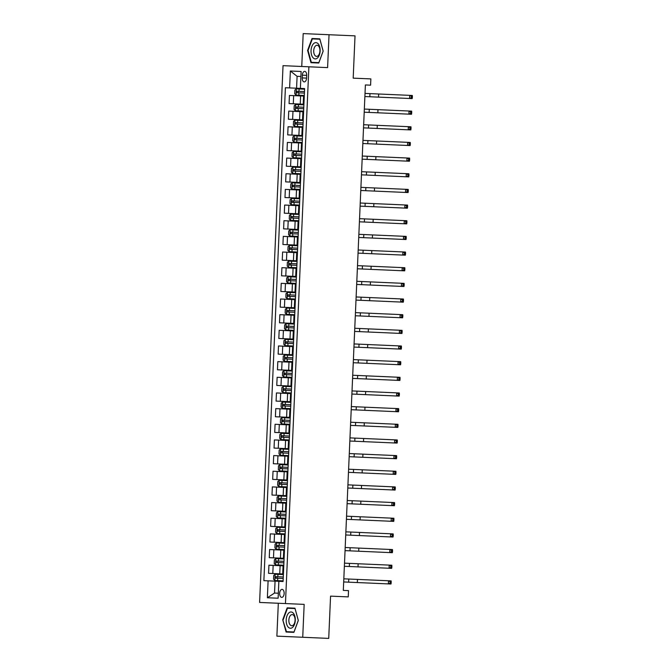 <?xml version="1.0" encoding="UTF-8"?>
<svg xmlns="http://www.w3.org/2000/svg" width="672" height="672" viewBox="0 0 672 672"><rect width="100%" height="100%" fill="white"/><g stroke="black" fill="none" stroke-linecap="round" stroke-linejoin="round"><path stroke-width="1.01" d="M284.138 593.468A4.015 2.234 -87.5 0 0 282.08 589.361A4.015 2.234 -87.5 0 0 279.67 593.275A4.015 2.234 -87.5 0 0 281.728 597.374A4.015 2.234 -87.5 0 0 284.138 593.468M278.317 603.254L276.881 636.14L328.726 638.4L330.565 596.123L348.247 596.896L348.516 590.629L343.316 590.402L365.392 84.949L370.583 85.176L370.86 78.91L353.186 78.145L355.026 35.86L303.19 33.6L301.753 66.486M283.038 65.663L259.602 602.44L285.449 603.565L308.885 66.797L283.038 65.663M302.358 75.172L302.24 77.927A3.889 2.167 -87.5 0 0 304.24 81.9A3.889 2.167 -87.5 0 0 306.575 78.112L306.692 75.356A3.889 2.167 -87.5 0 0 304.693 71.383A3.889 2.167 -87.5 0 0 302.358 75.172L306.692 75.356M300.905 76.49L297.1 76.322L296.579 88.217L285.398 87.73L263.878 580.658L275.058 581.146L274.537 593.048L278.342 593.216M289.624 87.914L290.363 71.005L301.123 71.476L300.384 88.385L296.579 88.217M268.103 580.843L267.364 597.752L278.124 598.223L278.863 581.314L283.088 581.498L304.609 88.57L300.384 88.385M308.885 66.797L327.6 67.612L329.036 34.726M302.728 637.266L304.164 604.38L285.449 603.565M304.282 96.088L289.439 95.441L289.078 103.58L293.303 103.765L293.664 95.626M303.929 104.227L293.303 103.765M303.601 111.745L288.75 111.098L288.397 119.238L292.622 119.423L292.975 111.283M303.24 119.885L292.622 119.423M302.912 127.403L288.07 126.756L287.708 134.896L291.942 135.08L292.295 126.941M302.56 135.542L291.942 135.08M302.232 143.06L287.381 142.414L287.028 150.553L291.253 150.738L291.614 142.598M301.879 151.208L291.253 150.738M301.543 158.718L286.7 158.071L286.348 166.219L290.573 166.396L290.926 158.256M301.19 166.866L290.573 166.396M300.863 174.376L286.02 173.729L285.659 181.877L289.892 182.062L290.245 173.914M300.51 182.524L289.892 182.062M300.182 190.042L285.331 189.386L284.978 197.534L289.204 197.719L289.556 189.571M299.821 198.181L289.204 197.719M299.494 205.699L284.651 205.044L284.298 213.192L288.523 213.377L288.876 205.229M299.141 213.839L288.523 213.377M298.813 221.357L283.962 220.71L283.609 228.85L287.834 229.034L288.196 220.895M298.46 229.496L287.834 229.034M298.133 237.014L283.282 236.368L282.929 244.507L287.154 244.692L287.507 236.552M297.772 245.154L287.154 244.692M297.444 252.672L282.601 252.025L282.24 260.165L286.474 260.35L286.826 252.21M297.091 260.812L286.474 260.35M296.764 268.33L281.912 267.683L281.56 275.822L285.785 276.007L286.146 267.868M296.402 276.469L285.785 276.007M296.075 283.987L281.232 283.34L280.879 291.48L285.104 291.665L285.457 283.525M295.722 292.127L285.104 291.665M295.394 299.645L280.552 298.998L280.19 307.138L284.416 307.322L284.777 299.183M295.042 307.793L284.416 307.322M294.714 315.302L279.863 314.656L279.51 322.804L283.735 322.98L284.088 314.84M294.353 323.45L283.735 322.98M294.025 330.96L279.182 330.313L278.821 338.461L283.055 338.646L283.408 330.498M293.672 339.108L283.055 338.646M293.345 346.626L278.494 345.971L278.141 354.119L282.366 354.304L282.727 346.156M292.984 354.766L282.366 354.304M292.656 362.284L277.813 361.628L277.46 369.776L281.686 369.961L282.038 361.813M292.303 370.423L281.686 369.961M291.976 377.941L277.133 377.294L276.772 385.434L280.997 385.619L281.358 377.479M291.623 386.081L280.997 385.619M291.295 393.599L276.444 392.952L276.091 401.092L280.316 401.276L280.669 393.137M290.934 401.738L280.316 401.276M290.606 409.256L275.764 408.61L275.402 416.749L279.636 416.934L279.989 408.794M290.254 417.396L279.636 416.934M289.926 424.914L275.075 424.267L274.722 432.407L278.947 432.592L279.308 424.452M289.573 433.054L278.947 432.592M289.237 440.572L274.394 439.925L274.042 448.064L278.267 448.249L278.62 440.11M288.884 448.711L278.267 448.249M288.557 456.229L273.714 455.582L273.353 463.722L277.586 463.907L277.939 455.767M288.204 464.377L277.586 463.907M287.876 471.887L273.025 471.24L272.672 479.38L276.898 479.564L277.25 471.425M287.515 480.035L276.898 479.564M287.188 487.544L272.345 486.898L271.992 495.046L276.217 495.23L276.57 487.082M286.835 495.692L276.217 495.23M286.507 503.21L271.656 502.555L271.303 510.703L275.528 510.888L275.89 502.74M286.154 511.35L275.528 510.888M285.827 518.868L270.976 518.213L270.623 526.361L274.848 526.546L275.201 518.398M285.466 527.008L274.848 526.546M285.138 534.526L270.295 533.879L269.934 542.018L274.168 542.203L274.52 534.064M284.785 542.665L274.168 542.203M284.458 550.183L269.606 549.536L269.254 557.676L273.479 557.861L273.84 549.721M284.096 558.323L273.479 557.861M283.769 565.841L268.926 565.194L268.573 573.334L272.798 573.518L273.151 565.379M283.416 573.98L272.798 573.518M278.863 581.314L275.058 581.146M297.1 76.322L290.363 71.005M267.364 597.752L274.537 593.048M307.6 50.425L310.968 62.681L318.755 63.017L323.173 51.106L319.805 38.842L312.018 38.506L307.6 50.425L308.053 50.442L312.337 38.892L319.88 39.22L323.14 51.097L318.856 62.647L311.312 62.32L308.053 50.442M293.891 632.36L298.318 620.441L294.949 608.185L287.162 607.841L282.744 619.76L286.104 632.024L293.891 632.36L290.371 631.831M319.805 38.842L316.252 39.068M315.227 62.488L318.755 63.017M294.949 608.185L291.396 608.404M295.05 608.563L298.276 620.441L294 631.991L286.457 631.663L282.744 619.76M304.584 89.2L296.344 88.838L294.89 90.031L294.731 93.786L296.041 95.071L304.307 95.458M304.475 91.577L296.898 91.249L296.831 92.753L304.416 93.08M296.041 95.071L296.31 88.864M298.326 92.812L298.393 91.308M365.022 93.408L412.314 95.466L412.398 96.415L411.365 96.373L411.306 97.625L412.348 97.667L412.398 96.415M364.879 96.533L409.576 98.49L409.718 95.357L411.365 96.373M412.348 97.667L412.18 98.599L409.576 98.49L411.306 97.625M303.895 104.857L295.663 104.496L294.21 105.689L294.05 109.444L295.386 110.762L303.626 111.115M303.794 107.234L296.209 106.907L296.142 108.41L303.727 108.738M297.646 108.478L297.704 106.974M364.333 109.066L411.634 111.132L411.718 112.073L410.676 112.031L410.626 113.282L411.659 113.324L411.718 112.073M364.199 112.199L408.895 114.148L409.03 111.014L410.676 112.031M411.659 113.324L411.491 114.257L408.895 114.148L410.626 113.282M303.215 120.515L294.983 120.154L293.53 121.346L293.362 125.101L294.706 126.42L302.938 126.781M303.114 122.892L295.529 122.564L295.462 124.068L303.047 124.396M296.957 124.135L297.024 122.632M363.653 124.723L410.945 126.79L411.037 127.73L409.996 127.688L409.937 128.94L410.978 128.982L411.037 127.73M363.518 127.856L408.206 129.805L408.349 126.672L409.996 127.688M410.978 128.982L410.81 129.914L408.206 129.805L409.937 128.94M302.534 136.172L294.294 135.811L292.841 137.004L292.681 140.759L294.025 142.078L302.257 142.439M302.425 138.55L294.84 138.222L294.781 139.726L302.358 140.053M296.276 139.793L296.344 138.289M362.964 140.381L410.264 142.447L410.348 143.388L409.307 143.346L409.256 144.598L410.298 144.64L410.348 143.388M362.83 143.514L407.526 145.463L407.66 142.33L409.307 143.346M410.298 144.64L410.13 145.58L407.526 145.463L409.256 144.598M301.846 151.83L293.614 151.469L292.16 152.662L291.992 156.425L293.336 157.735L301.577 158.096M301.745 154.207L294.16 153.88L294.092 155.383L301.678 155.711M295.588 155.45L295.655 153.947M362.284 156.038L409.576 158.105L409.668 159.046L408.626 159.004L408.576 160.255L409.609 160.306L409.668 159.046M362.149 159.172L406.846 161.12L406.98 157.987L408.626 159.004M409.609 160.306L409.441 161.238L406.846 161.12L408.576 160.255M317.554 57.918A8.148 4.544 -87.5 0 0 319.704 46.872A8.148 4.544 -87.5 0 0 313.631 43.621A8.148 4.544 -87.5 0 0 311.48 54.667A8.148 4.544 -87.5 0 0 317.554 57.918M318.167 55.717A5.578 3.108 -87.5 0 0 319.889 49.51A5.578 3.108 -87.5 0 0 317.066 45.251A5.578 3.108 -87.5 0 0 315.479 45.931A5.578 3.108 -87.5 0 0 313.757 52.139A5.578 3.108 -87.5 0 0 316.579 56.398A5.578 3.108 -87.5 0 0 318.167 55.717M286.196 619.912A8.148 4.544 -87.5 0 0 290.38 628.253A8.148 4.544 -87.5 0 0 295.277 620.306A8.148 4.544 -87.5 0 0 291.094 611.974A8.148 4.544 -87.5 0 0 286.196 619.912M288.859 620.029A5.578 3.108 -87.5 0 0 291.724 625.741A5.578 3.108 -87.5 0 0 295.075 620.298A5.578 3.108 -87.5 0 0 292.211 614.594A5.578 3.108 -87.5 0 0 288.859 620.029M283.189 619.786L287.473 608.236L295.016 608.563M301.165 167.488L292.925 167.126L291.472 168.319L291.312 172.082L292.656 173.393L300.888 173.754M301.064 169.873L293.479 169.537L293.412 171.041L300.997 171.377M294.907 171.108L294.974 169.604M361.603 171.696L408.895 173.762L408.979 174.703L407.946 174.661L407.887 175.913L408.929 175.963L408.979 174.703M361.46 174.829L406.157 176.778L406.3 173.645L407.946 174.661M408.929 175.963L408.761 176.896L406.157 176.778L407.887 175.913M300.476 183.145L292.244 182.792L290.791 183.977L290.632 187.74L291.967 189.05L300.208 189.412M300.376 185.531L292.79 185.195L292.723 186.698L300.308 187.034M294.227 186.766L294.286 185.262M360.914 187.354L408.215 189.42L408.299 190.369L407.257 190.319L407.207 191.57L408.248 191.621L408.299 190.369M360.78 190.487L405.476 192.436L405.611 189.311L407.257 190.319M408.248 191.621L408.072 192.553L405.476 192.436L407.207 191.57M299.796 198.803L291.564 198.45L290.111 199.634L289.943 203.398L291.287 204.708L299.527 205.069M299.695 201.188L292.11 200.852L292.043 202.356L299.628 202.692M293.538 202.423L293.605 200.92M360.234 203.011L407.526 205.078L407.618 206.027L406.577 205.976L406.518 207.228L407.56 207.278L407.618 206.027M360.1 206.144L404.796 208.093L404.93 204.968L406.577 205.976M407.56 207.278L407.392 208.211L404.796 208.093L406.518 207.228M299.116 214.469L290.875 214.108L289.422 215.3L289.262 219.055L290.606 220.366L298.838 220.727M299.006 216.846L291.421 216.51L291.362 218.014L298.948 218.35M292.858 218.081L292.925 216.577M359.545 218.669L406.846 220.735L406.93 221.684L405.888 221.634L405.838 222.894L406.879 222.936L406.93 221.684M359.411 221.802L404.107 223.759L404.242 220.626L405.888 221.634M406.879 222.936L406.711 223.868L404.107 223.759L405.838 222.894M298.427 230.126L290.195 229.765L288.742 230.958L288.574 234.713L289.918 236.023L298.158 236.384M298.326 232.504L290.741 232.176L290.674 233.68L298.259 234.007M292.169 233.738L292.236 232.235M358.865 234.335L406.157 236.393L406.249 237.342L405.208 237.292L405.157 238.552L406.19 238.594L406.249 237.342M358.73 237.46L403.427 239.417L403.561 236.284L405.208 237.292M406.19 238.594L406.022 239.526L403.427 239.417L405.157 238.552M297.746 245.784L289.506 245.423L288.061 246.616L287.893 250.37L289.237 251.689L297.469 252.042M297.646 248.161L290.06 247.834L289.993 249.337L297.578 249.665M291.488 249.396L291.556 247.892M358.184 249.992L405.476 252.05L405.56 253L404.527 252.958L404.468 254.209L405.51 254.251L405.56 253M358.042 253.117L402.738 255.074L402.881 251.941L404.527 252.958M405.51 254.251L405.342 255.184L402.738 255.074L404.468 254.209M297.066 261.442L288.826 261.08L287.372 262.273L287.213 266.028L288.557 267.347L296.789 267.7M296.957 263.819L289.372 263.491L289.313 264.995L296.89 265.322M290.808 265.054L290.867 263.558M357.496 265.65L404.796 267.716L404.88 268.657L403.838 268.615L403.788 269.867L404.83 269.909L404.88 268.657M357.361 268.783L402.058 270.732L402.192 267.599L403.838 268.615M404.83 269.909L404.653 270.841L402.058 270.732L403.788 269.867M296.377 277.099L288.145 276.738L286.692 277.931L286.524 281.686L287.868 283.004L296.108 283.366M296.276 279.476L288.691 279.149L288.624 280.652L296.209 280.98M290.119 280.72L290.186 279.216M356.815 281.308L404.107 283.374L404.2 284.315L403.158 284.273L403.099 285.524L404.141 285.566L404.2 284.315M356.681 284.441L401.377 286.39L401.512 283.256L403.158 284.273M404.141 285.566L403.973 286.499L401.377 286.39L403.099 285.524M295.697 292.757L287.456 292.396L286.003 293.588L285.844 297.343L287.188 298.662L295.42 299.023M295.588 295.134L288.011 294.806L287.944 296.31L295.529 296.638M289.439 296.377L289.506 294.874M356.135 296.965L403.427 299.032L403.511 299.972L402.478 299.93L402.419 301.182L403.46 301.224L403.511 299.972M355.992 300.098L400.688 302.047L400.823 298.914L402.478 299.93M403.46 301.224L403.292 302.165L400.688 302.047L402.419 301.182M295.008 308.414L286.776 308.053L285.323 309.246L285.155 313.009L286.499 314.32L294.739 314.681M294.907 310.792L287.322 310.464L287.255 311.968L294.84 312.295M288.75 312.035L288.817 310.531M355.446 312.623L402.746 314.689L402.83 315.63L401.789 315.588L401.738 316.84L402.772 316.882L402.83 315.63M355.312 315.756L400.008 317.705L400.142 314.572L401.789 315.588M402.772 316.882L402.604 317.822L400.008 317.705L401.738 316.84M294.328 324.072L286.096 323.711L284.642 324.904L284.474 328.667L285.818 329.977L294.05 330.338M294.227 326.458L286.642 326.122L286.574 327.625L294.16 327.961M288.07 327.692L288.137 326.189M354.766 328.28L402.058 330.347L402.15 331.288L401.108 331.246L401.05 332.497L402.091 332.548L402.15 331.288M354.623 331.414L399.319 333.362L399.462 330.229L401.108 331.246M402.091 332.548L401.923 333.48L399.319 333.362L401.05 332.497M293.647 339.73L285.407 339.377L283.954 340.561L283.794 344.324L285.138 345.635L293.37 345.996M293.538 342.115L285.953 341.779L285.894 343.283L293.471 343.619M287.389 343.35L287.448 341.846M354.077 343.938L401.377 346.004L401.461 346.954L400.42 346.903L400.369 348.155L401.411 348.205L401.461 346.954M353.942 347.071L398.639 349.02L398.773 345.895L400.42 346.903M401.411 348.205L401.234 349.138L398.639 349.02L400.369 348.155M292.958 355.387L284.726 355.034L283.273 356.219L283.105 359.982L284.449 361.292L292.69 361.654M292.858 357.773L285.272 357.437L285.205 358.94L292.79 359.276M286.7 359.008L286.768 357.504M353.396 359.596L400.688 361.662L400.781 362.611L399.739 362.561L399.68 363.812L400.722 363.863L400.781 362.611M353.262 362.729L397.958 364.678L398.093 361.553L399.739 362.561M400.722 363.863L400.554 364.795L397.958 364.678L399.68 363.812M292.278 371.053L284.038 370.692L282.584 371.885L282.425 375.64L283.769 376.95L292.001 377.311M292.169 373.43L284.592 373.094L284.525 374.598L292.11 374.934M286.02 374.665L286.087 373.162M352.716 375.253L400.008 377.32L400.092 378.269L399.059 378.218L399 379.47L400.042 379.52L400.092 378.269M352.573 378.386L397.27 380.344L397.412 377.21L399.059 378.218M400.042 379.52L399.874 380.453L397.27 380.344L399 379.47M291.589 386.711L283.357 386.35L281.904 387.542L281.744 391.297L283.08 392.608L291.32 392.969M291.488 389.088L283.903 388.76L283.836 390.264L291.421 390.592M285.34 390.323L285.398 388.819M352.027 390.919L399.328 392.977L399.412 393.926L398.37 393.876L398.32 395.136L399.353 395.178L399.412 393.926M351.893 394.044L396.589 396.001L396.724 392.868L398.37 393.876M399.353 395.178L399.185 396.11L396.589 396.001L398.32 395.136M290.909 402.368L282.677 402.007L281.224 403.2L281.056 406.955L282.4 408.274L290.64 408.626M290.808 404.746L283.223 404.418L283.156 405.922L290.741 406.249M284.651 405.98L284.718 404.477M351.347 406.577L398.639 408.635L398.731 409.584L397.69 409.542L397.631 410.794L398.672 410.836L398.731 409.584M351.212 409.702L395.9 411.659L396.043 408.526L397.69 409.542M398.672 410.836L398.504 411.768L395.9 411.659L397.631 410.794M290.228 418.026L281.988 417.665L280.535 418.858L280.375 422.612L281.719 423.931L289.951 424.284M290.119 420.403L282.534 420.076L282.475 421.579L290.052 421.907M283.97 421.638L284.038 420.143M350.658 422.234L397.958 424.301L398.042 425.242L397.001 425.2L396.95 426.451L397.992 426.493L398.042 425.242M350.524 425.368L395.22 427.316L395.354 424.183L397.001 425.2M397.992 426.493L397.824 427.426L395.22 427.316L396.95 426.451M289.54 433.684L281.308 433.322L279.854 434.515L279.686 438.27L281.03 439.589L289.271 439.95M289.439 436.061L281.854 435.733L281.786 437.237L289.372 437.564M283.282 437.304L283.349 435.8M349.978 437.892L397.27 439.958L397.362 440.899L396.32 440.857L396.27 442.109L397.303 442.151L397.362 440.899M349.843 441.025L394.54 442.974L394.674 439.841L396.32 440.857M397.303 442.151L397.135 443.083L394.54 442.974L396.27 442.109M288.859 449.341L280.619 448.98L279.166 450.173L279.006 453.928L280.35 455.246L288.582 455.608M288.758 451.718L281.173 451.391L281.106 452.894L288.691 453.222M282.601 452.962L282.668 451.458M349.297 453.55L396.589 455.616L396.673 456.557L395.64 456.515L395.581 457.766L396.623 457.808L396.673 456.557M349.154 456.683L393.851 458.632L393.994 455.498L395.64 456.515M396.623 457.808L396.455 458.749L393.851 458.632L395.581 457.766M288.179 464.999L279.938 464.638L278.485 465.83L278.326 469.594L279.661 470.904L287.902 471.265M288.07 467.376L280.484 467.048L280.417 468.552L288.002 468.88M281.921 468.619L281.98 467.116M348.608 469.207L395.909 471.274L395.993 472.214L394.951 472.172L394.901 473.424L395.942 473.466L395.993 472.214M348.474 472.34L393.17 474.289L393.305 471.156L394.951 472.172M395.942 473.466L395.766 474.407L393.17 474.289L394.901 473.424M287.49 480.656L279.258 480.295L277.805 481.488L277.637 485.251L278.981 486.562L287.221 486.923M287.389 483.042L279.804 482.706L279.737 484.21L287.322 484.546M281.232 484.277L281.299 482.773M347.928 484.865L395.22 486.931L395.312 487.872L394.271 487.83L394.212 489.082L395.254 489.132L395.312 487.872M347.794 487.998L392.49 489.947L392.624 486.814L394.271 487.83M395.254 489.132L395.086 490.064L392.49 489.947L394.212 489.082M286.81 496.314L278.569 495.961L277.116 497.146L276.956 500.909L278.3 502.219L286.532 502.58M286.7 498.7L279.124 498.364L279.056 499.867L286.642 500.203M280.552 499.934L280.619 498.431M347.239 500.522L394.54 502.589L394.624 503.538L393.582 503.488L393.532 504.739L394.573 504.79L394.624 503.538M347.105 503.656L391.801 505.604L391.936 502.48L393.582 503.488M394.573 504.79L394.405 505.722L391.801 505.604L393.532 504.739M286.121 511.972L277.889 511.619L276.436 512.803L276.268 516.566L277.612 517.877L285.852 518.238M286.02 514.357L278.435 514.021L278.368 515.525L285.953 515.861M279.863 515.592L279.93 514.088M346.559 516.18L393.851 518.246L393.943 519.196L392.902 519.145L392.851 520.397L393.884 520.447L393.943 519.196M346.424 519.313L391.121 521.262L391.255 518.137L392.902 519.145M393.884 520.447L393.716 521.38L391.121 521.262L392.851 520.397M285.44 527.638L277.2 527.276L275.755 528.469L275.587 532.224L276.931 533.534L285.163 533.896M285.34 530.015L277.754 529.679L277.687 531.182L285.272 531.518M279.182 531.25L279.25 529.746M345.878 531.838L393.17 533.904L393.254 534.853L392.221 534.803L392.162 536.054L393.204 536.105L393.254 534.853M345.736 534.971L390.432 536.928L390.575 533.795L392.221 534.803M393.204 536.105L393.036 537.037L390.432 536.928L392.162 536.054M284.76 543.295L276.52 542.934L275.066 544.127L274.907 547.882L276.251 549.192L284.483 549.553M284.651 545.672L277.066 545.345L277.007 546.84L284.584 547.176M278.502 546.907L278.561 545.404M345.19 547.504L392.49 549.562L392.574 550.511L391.532 550.46L391.482 551.72L392.524 551.762L392.574 550.511M345.055 550.628L389.752 552.586L389.886 549.452L391.532 550.46M392.524 551.762L392.347 552.695L389.752 552.586L391.482 551.72M284.071 558.953L275.839 558.592L274.386 559.784L274.218 563.539L275.562 564.858L283.802 565.211M283.97 561.33L276.385 561.002L276.318 562.506L283.903 562.834M277.813 562.565L277.88 561.061M344.509 563.161L391.801 565.219L391.894 566.168L390.852 566.126L390.793 567.378L391.835 567.42L391.894 566.168M344.375 566.286L389.071 568.243L389.206 565.11L390.852 566.126M391.835 567.42L391.667 568.352L389.071 568.243L390.793 567.378M283.391 574.61L275.15 574.249L273.697 575.442L273.538 579.197L274.882 580.516L283.114 580.868M283.282 576.988L275.705 576.66L275.638 578.164L283.223 578.491M277.133 578.222L277.2 576.727M343.829 578.819L391.121 580.885L391.205 581.826L390.172 581.784L390.113 583.036L391.154 583.078L391.205 581.826M343.686 581.952L388.382 583.901L388.517 580.768L390.172 581.784M391.154 583.078L390.986 584.01L388.382 583.901L390.113 583.036M300.258 104.068L300.619 95.928M299.578 119.725L299.93 111.586M298.889 135.383L299.25 127.243M298.208 151.049L298.561 142.901M297.528 166.706L297.881 158.558M296.839 182.364L297.2 174.216M296.159 198.022L296.512 189.874M295.478 213.679L295.831 205.54M294.79 229.337L295.142 221.197M294.109 244.994L294.462 236.855M293.42 260.652L293.782 252.512M292.74 276.31L293.093 268.17M292.06 291.967L292.412 283.828M291.371 307.633L291.732 299.485M290.69 323.291L291.043 315.143M290.002 338.948L290.363 330.8M289.321 354.606L289.674 346.458M288.641 370.264L288.994 362.124M287.952 385.921L288.313 377.782M287.272 401.579L287.624 393.439M286.583 417.236L286.944 409.097M285.902 432.894L286.255 424.754M285.222 448.552L285.575 440.412M284.533 464.218L284.894 456.07M283.853 479.875L284.206 471.727M283.172 495.533L283.525 487.385M282.484 511.19L282.836 503.042M281.803 526.848L282.156 518.708M281.114 542.506L281.476 534.366M280.434 558.163L280.787 550.024M279.754 573.821L280.106 565.681M306.575 78.112L302.24 77.927M298.931 92.845L298.83 95.222M299.107 88.956L298.998 91.342M369.97 93.618L369.827 96.751M378.655 94.004L378.521 97.129M295.63 104.53L295.352 110.729M298.25 108.503L298.15 110.88M298.418 104.614L298.318 106.999M369.281 109.276L369.146 112.409M377.975 109.662L377.84 112.787M294.941 120.187L294.672 126.386M297.57 124.16L297.461 126.538M297.738 120.271L297.629 122.657M368.6 124.942L368.466 128.066M377.294 125.32L377.152 128.453M294.26 135.845L293.992 142.044M296.881 139.818L296.78 142.195M297.049 135.937L296.948 138.314M367.912 140.599L367.777 143.724M376.606 140.977L376.471 144.11M293.572 151.502L293.303 157.702M296.201 155.476L296.092 157.853M296.369 151.595L296.268 153.972M367.231 156.257L367.097 159.39M375.925 156.635L375.791 159.768M292.891 167.16L292.622 173.359M295.512 171.133L295.411 173.51M295.688 167.252L295.579 169.63M366.551 171.914L366.408 175.048M375.236 172.292L375.102 175.426M292.211 182.818L291.934 189.017M294.832 186.791L294.731 189.176M295 182.91L294.899 185.287M365.862 187.572L365.728 190.705M374.556 187.95L374.422 191.083M291.522 198.475L291.253 204.674M294.151 202.448L294.042 204.834M294.319 198.568L294.21 200.945M365.182 203.23L365.047 206.363M373.876 203.608L373.733 206.741M290.842 214.133L290.573 220.332M293.462 218.106L293.362 220.492M293.63 214.225L293.53 216.602M364.493 218.887L364.358 222.02M373.187 219.265L373.052 222.398M290.153 229.79L289.884 235.998M292.782 233.764L292.673 236.149M292.95 229.883L292.849 232.268M363.812 234.545L363.678 237.678M372.506 234.923L372.372 238.056M289.472 245.448L289.204 251.656M292.093 249.43L291.992 251.807M292.27 245.54L292.16 247.926M363.132 250.202L362.989 253.336M371.818 250.589L371.683 253.714M288.792 261.114L288.515 267.313M291.413 265.087L291.312 267.464M291.581 261.198L291.48 263.584M362.443 265.86L362.309 268.993M371.137 266.246L371.003 269.371M288.103 276.772L287.834 282.971M290.732 280.745L290.623 283.122M290.9 276.856L290.791 279.241M361.763 281.526L361.628 284.651M370.457 281.904L370.314 285.037M287.423 292.429L287.154 298.628M290.044 296.402L289.943 298.78M290.212 292.522L290.111 294.899M361.082 297.184L360.94 300.308M369.768 297.562L369.634 300.695M286.742 308.087L286.465 314.286M289.363 312.06L289.262 314.437M289.531 308.179L289.43 310.556M360.394 312.841L360.259 315.974M369.088 313.219L368.953 316.352M286.054 323.744L285.785 329.944M288.674 327.718L288.574 330.095M288.851 323.837L288.742 326.214M359.713 328.499L359.57 331.632M368.407 328.877L368.264 332.01M285.373 339.402L285.104 345.601M287.994 343.375L287.893 345.752M288.162 339.494L288.061 341.872M359.024 344.156L358.89 347.29M367.718 344.534L367.584 347.668M284.684 355.06L284.416 361.259M287.314 359.033L287.204 361.418M287.482 355.152L287.381 357.529M358.344 359.814L358.21 362.947M367.038 360.192L366.895 363.325M284.004 370.717L283.735 376.916M286.625 374.69L286.524 377.076M286.801 370.81L286.692 373.187M357.664 375.472L357.521 378.605M366.349 375.85L366.215 378.983M283.324 386.375L283.046 392.582M285.944 390.348L285.844 392.734M286.112 386.467L286.012 388.844M356.975 391.129L356.84 394.262M365.669 391.507L365.534 394.64M282.635 402.032L282.366 408.24M285.264 406.014L285.155 408.391M285.432 402.125L285.323 404.51M356.294 406.787L356.16 409.92M364.988 407.173L364.846 410.298M281.954 417.698L281.686 423.898M284.575 421.672L284.474 424.049M284.743 417.782L284.642 420.168M355.606 422.444L355.471 425.578M364.3 422.831L364.165 425.956M281.266 433.356L280.997 439.555M283.895 437.329L283.786 439.706M284.063 433.44L283.962 435.826M354.925 438.11L354.791 441.235M363.619 438.488L363.485 441.622M280.585 449.014L280.316 455.213M283.206 452.987L283.105 455.364M283.382 449.106L283.273 451.483M354.245 453.768L354.102 456.893M362.93 454.146L362.796 457.279M279.905 464.671L279.628 470.87M282.526 468.644L282.425 471.022M282.694 464.764L282.593 467.141M353.556 469.426L353.422 472.559M362.25 469.804L362.116 472.937M279.216 480.329L278.947 486.528M281.845 484.302L281.736 486.679M282.013 480.421L281.904 482.798M352.876 485.083L352.741 488.216M361.57 485.461L361.427 488.594M278.536 495.986L278.267 502.186M281.156 499.96L281.056 502.337M281.324 496.079L281.224 498.456M352.195 500.741L352.052 503.874M360.881 501.119L360.746 504.252M277.847 511.644L277.578 517.843M280.476 515.617L280.367 518.003M280.644 511.736L280.543 514.114M351.506 516.398L351.372 519.532M360.2 516.776L360.066 519.91M277.166 527.302L276.898 533.501M279.787 531.275L279.686 533.66M279.964 527.394L279.854 529.771M350.826 532.056L350.683 535.189M359.512 532.434L359.377 535.567M276.486 542.959L276.209 549.167M279.107 546.932L279.006 549.318M279.275 543.052L279.174 545.429M350.137 547.714L350.003 550.847M358.831 548.092L358.697 551.225M275.797 558.617L275.528 564.824M278.426 562.598L278.317 564.976M278.594 558.709L278.485 561.095M349.457 563.371L349.322 566.504M358.151 563.758L358.008 566.882M275.117 574.283L274.848 580.482M277.738 578.256L277.637 580.633M277.906 574.367L277.805 576.752M348.776 579.029L348.634 582.162M357.462 579.415L357.328 582.54M303.215 104.202L303.568 96.054M302.534 119.86L302.887 111.712M301.846 135.517L302.198 127.369M301.165 151.175L301.518 143.035M300.476 166.832L300.838 158.693M299.796 182.49L300.149 174.35M299.116 198.148L299.468 190.008M298.427 213.805L298.788 205.666M297.746 229.463L298.099 221.323M297.058 245.12L297.419 236.981M296.377 260.786L296.73 252.638M295.697 276.444L296.05 268.296M295.008 292.102L295.369 283.954M294.328 307.759L294.68 299.62M293.647 323.417L294 315.277M292.958 339.074L293.311 330.935M292.278 354.732L292.631 346.592M291.589 370.39L291.95 362.25M290.909 386.047L291.262 377.908M290.228 401.705L290.581 393.565M289.54 417.371L289.901 409.223M288.859 433.028L289.212 424.88M288.17 448.686L288.532 440.538M287.49 464.344L287.843 456.204M286.81 480.001L287.162 471.862M286.121 495.659L286.482 487.519M285.44 511.316L285.793 503.177M284.752 526.974L285.113 518.834M284.071 542.632L284.424 534.492M283.391 558.289L283.744 550.15M282.702 573.955L283.063 565.807"/></g></svg>
